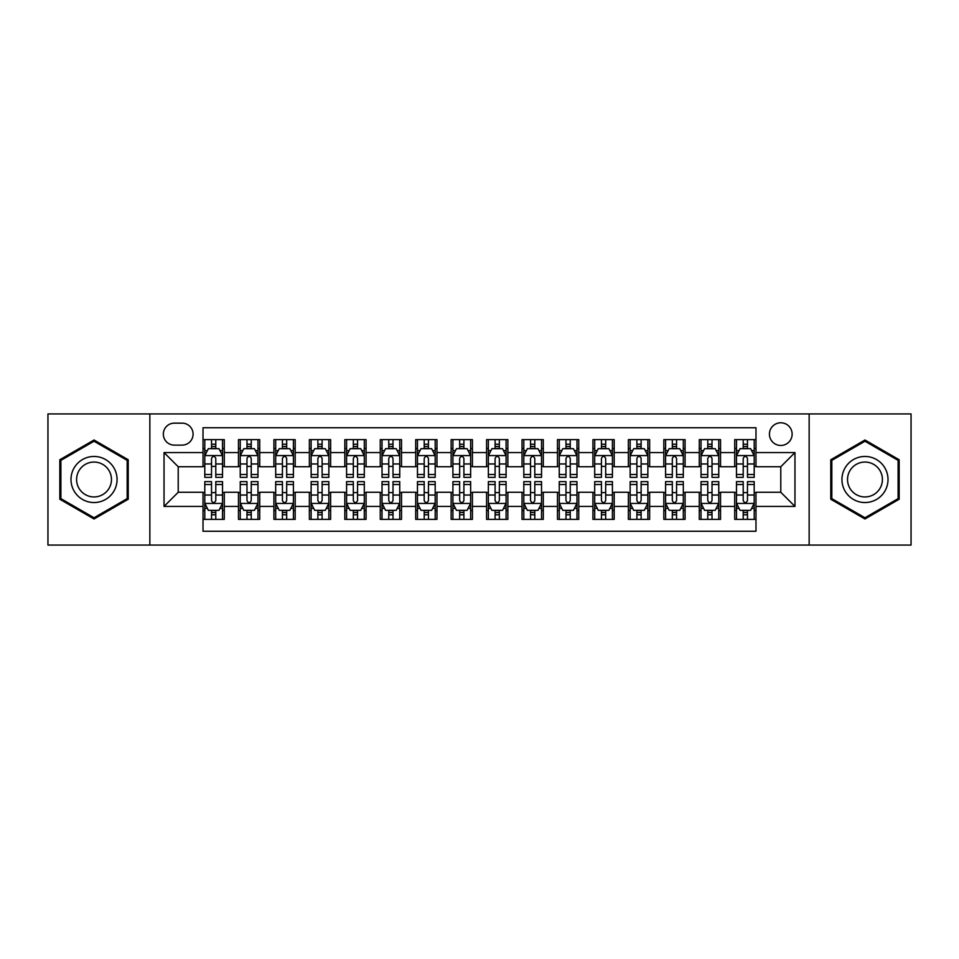 <?xml version="1.0" encoding="UTF-8"?>
<svg xmlns="http://www.w3.org/2000/svg" width="959" height="959" viewBox="0 0 959 959"><rect width="100%" height="100%" fill="white"/><g stroke="black" fill="none" stroke-linecap="round" stroke-linejoin="round"><path stroke-width="1.44" d="M780.782 422.787A11.34 11.34 0 0 0 769.442 434.127A11.34 11.34 0 0 0 780.782 445.467A11.34 11.34 0 0 0 792.134 434.127A11.34 11.34 0 0 0 780.782 422.787M809.144 545.072L911.05 545.072L911.05 413.928L809.144 413.928L809.144 545.072L149.856 545.072L149.856 413.928L47.95 413.928L47.95 545.072L149.856 545.072M755.98 439.63L734.714 439.63L734.714 452.564L720.533 452.564L720.533 466.745L734.714 466.745L734.714 452.564M720.533 452.564L720.533 439.63L699.267 439.63L699.267 452.564L685.086 452.564L685.086 466.745L699.267 466.745L699.267 452.564M685.086 452.564L685.086 439.63L663.82 439.63L663.82 452.564L649.639 452.564L649.639 466.745L663.82 466.745L663.82 452.564M649.639 452.564L649.639 439.63L628.373 439.63L628.373 452.564L614.192 452.564L614.192 466.745L628.373 466.745L628.373 452.564M614.192 452.564L614.192 439.63L592.926 439.63L592.926 452.564L578.745 452.564L578.745 466.745L592.926 466.745L592.926 452.564M578.745 452.564L578.745 439.63L557.479 439.63L557.479 452.564L543.297 452.564L543.297 466.745L557.479 466.745L557.479 452.564M543.297 452.564L543.297 439.63L522.032 439.63L522.032 452.564L507.862 452.564L507.862 466.745L522.032 466.745L522.032 452.564M507.862 452.564L507.862 439.63L486.585 439.63L486.585 452.564L472.415 452.564L472.415 466.745L486.585 466.745L486.585 452.564M472.415 452.564L472.415 439.63L451.138 439.63L451.138 452.564L436.968 452.564L436.968 466.745L451.138 466.745L451.138 452.564M436.968 452.564L436.968 439.63L415.703 439.63L415.703 452.564L401.521 452.564L401.521 466.745L415.703 466.745L415.703 452.564M401.521 452.564L401.521 439.63L380.255 439.63L380.255 452.564L366.074 452.564L366.074 466.745L380.255 466.745L380.255 452.564M366.074 452.564L366.074 439.63L344.808 439.63L344.808 452.564L330.627 452.564L330.627 466.745L344.808 466.745L344.808 452.564M330.627 452.564L330.627 439.63L309.361 439.63L309.361 452.564L295.18 452.564L295.18 466.745L309.361 466.745L309.361 452.564M295.18 452.564L295.18 439.63L273.914 439.63L273.914 452.564L259.733 452.564L259.733 466.745L273.914 466.745L273.914 452.564M259.733 452.564L259.733 439.63L238.467 439.63L238.467 466.745L224.286 466.745L224.286 439.63L203.02 439.63M203.02 519.37L224.286 519.37L224.286 492.255L238.467 492.255L238.467 519.37L259.733 519.37L259.733 492.255L273.914 492.255L273.914 506.436L259.733 506.436M273.914 506.436L273.914 519.37L295.18 519.37L295.18 492.255L309.361 492.255L309.361 506.436L295.18 506.436M309.361 506.436L309.361 519.37L330.627 519.37L330.627 492.255L344.808 492.255L344.808 506.436L330.627 506.436M344.808 506.436L344.808 519.37L366.074 519.37L366.074 492.255L380.255 492.255L380.255 506.436L366.074 506.436M380.255 506.436L380.255 519.37L401.521 519.37L401.521 492.255L415.703 492.255L415.703 506.436L401.521 506.436M415.703 506.436L415.703 519.37L436.968 519.37L436.968 492.255L451.138 492.255L451.138 506.436L436.968 506.436M451.138 506.436L451.138 519.37L472.415 519.37L472.415 492.255L486.585 492.255L486.585 506.436L472.415 506.436M486.585 506.436L486.585 519.37L507.862 519.37L507.862 492.255L522.032 492.255L522.032 506.436L507.862 506.436M522.032 506.436L522.032 519.37L543.297 519.37L543.297 492.255L557.479 492.255L557.479 506.436L543.297 506.436M557.479 506.436L557.479 519.37L578.745 519.37L578.745 492.255L592.926 492.255L592.926 506.436L578.745 506.436M592.926 506.436L592.926 519.37L614.192 519.37L614.192 492.255L628.373 492.255L628.373 506.436L614.192 506.436M628.373 506.436L628.373 519.37L649.639 519.37L649.639 492.255L663.82 492.255L663.82 506.436L649.639 506.436M663.82 506.436L663.82 519.37L685.086 519.37L685.086 492.255L699.267 492.255L699.267 506.436L685.086 506.436M699.267 506.436L699.267 519.37L720.533 519.37L720.533 492.255L734.714 492.255L734.714 506.436L720.533 506.436M174.31 445.12L182.114 445.12A10.993 10.993 0 0 0 193.095 434.127A10.993 10.993 0 0 0 182.114 423.147L174.31 423.147A10.993 10.993 0 0 0 163.33 434.127A10.993 10.993 0 0 0 174.31 445.12M809.144 413.928L149.856 413.928M755.98 452.564L755.98 427.75L203.02 427.75L203.02 466.745L178.218 466.745L178.218 492.255L203.02 492.255L203.02 531.25L755.98 531.25L755.98 492.255L780.782 492.255L780.782 466.745L755.98 466.745L755.98 452.564L794.963 452.564L794.963 506.436L755.98 506.436M203.02 506.436L164.037 506.436L164.037 452.564L203.02 452.564M734.714 506.436L734.714 519.37L755.98 519.37M203.02 448.488L204.794 448.488M211.531 448.488L215.787 448.488M222.524 448.488L224.286 448.488M203.02 466.386L204.794 466.386M211.531 466.386L215.787 466.386M222.524 466.386L224.286 466.386M203.02 492.614L204.794 492.614M211.531 492.614L215.787 492.614M222.524 492.614L224.286 492.614M203.02 510.512L204.794 510.512M211.531 510.512L215.787 510.512M222.524 510.512L224.286 510.512M238.467 466.386L240.241 466.386M246.978 466.386L251.234 466.386M257.971 466.386L259.733 466.386M238.467 448.488L240.241 448.488M246.978 448.488L251.234 448.488M257.971 448.488L259.733 448.488M238.467 492.614L240.241 492.614M246.978 492.614L251.234 492.614M257.971 492.614L259.733 492.614M238.467 510.512L240.241 510.512M246.978 510.512L251.234 510.512M257.971 510.512L259.733 510.512M273.914 492.614L275.689 492.614M282.425 492.614L286.681 492.614M293.406 492.614L295.18 492.614M273.914 510.512L275.689 510.512M282.425 510.512L286.681 510.512M293.406 510.512L295.18 510.512M273.914 448.488L275.689 448.488M282.425 448.488L286.681 448.488M293.406 448.488L295.18 448.488M273.914 466.386L275.689 466.386M282.425 466.386L286.681 466.386M293.406 466.386L295.18 466.386M309.361 492.614L311.136 492.614M317.873 492.614L322.116 492.614M328.853 492.614L330.627 492.614M309.361 510.512L311.136 510.512M317.873 510.512L322.116 510.512M328.853 510.512L330.627 510.512M309.361 448.488L311.136 448.488M317.873 448.488L322.116 448.488M328.853 448.488L330.627 448.488M309.361 466.386L311.136 466.386M317.873 466.386L322.116 466.386M328.853 466.386L330.627 466.386M344.808 492.614L346.583 492.614M353.32 492.614L357.563 492.614M364.3 492.614L366.074 492.614M344.808 510.512L346.583 510.512M353.32 510.512L357.563 510.512M364.3 510.512L366.074 510.512M344.808 448.488L346.583 448.488M353.32 448.488L357.563 448.488M364.3 448.488L366.074 448.488M344.808 466.386L346.583 466.386M353.32 466.386L357.563 466.386M364.3 466.386L366.074 466.386M380.255 492.614L382.03 492.614M388.755 492.614L393.01 492.614M399.747 492.614L401.521 492.614M380.255 510.512L382.03 510.512M388.755 510.512L393.01 510.512M399.747 510.512L401.521 510.512M380.255 448.488L382.03 448.488M388.755 448.488L393.01 448.488M399.747 448.488L401.521 448.488M380.255 466.386L382.03 466.386M388.755 466.386L393.01 466.386M399.747 466.386L401.521 466.386M415.703 492.614L417.465 492.614M424.202 492.614L428.457 492.614M435.194 492.614L436.968 492.614M415.703 510.512L417.465 510.512M424.202 510.512L428.457 510.512M435.194 510.512L436.968 510.512M415.703 448.488L417.465 448.488M424.202 448.488L428.457 448.488M435.194 448.488L436.968 448.488M415.703 466.386L417.465 466.386M424.202 466.386L428.457 466.386M435.194 466.386L436.968 466.386M451.138 492.614L452.912 492.614M459.649 492.614L463.904 492.614M470.641 492.614L472.415 492.614M451.138 510.512L452.912 510.512M459.649 510.512L463.904 510.512M470.641 510.512L472.415 510.512M451.138 448.488L452.912 448.488M459.649 448.488L463.904 448.488M470.641 448.488L472.415 448.488M451.138 466.386L452.912 466.386M459.649 466.386L463.904 466.386M470.641 466.386L472.415 466.386M486.585 492.614L488.359 492.614M495.096 492.614L499.351 492.614M506.088 492.614L507.862 492.614M486.585 510.512L488.359 510.512M495.096 510.512L499.351 510.512M506.088 510.512L507.862 510.512M486.585 448.488L488.359 448.488M495.096 448.488L499.351 448.488M506.088 448.488L507.862 448.488M486.585 466.386L488.359 466.386M495.096 466.386L499.351 466.386M506.088 466.386L507.862 466.386M522.032 492.614L523.806 492.614M530.543 492.614L534.798 492.614M541.535 492.614L543.297 492.614M522.032 510.512L523.806 510.512M530.543 510.512L534.798 510.512M541.535 510.512L543.297 510.512M522.032 448.488L523.806 448.488M530.543 448.488L534.798 448.488M541.535 448.488L543.297 448.488M522.032 466.386L523.806 466.386M530.543 466.386L534.798 466.386M541.535 466.386L543.297 466.386M557.479 492.614L559.253 492.614M565.99 492.614L570.245 492.614M576.97 492.614L578.745 492.614M557.479 510.512L559.253 510.512M565.99 510.512L570.245 510.512M576.97 510.512L578.745 510.512M557.479 448.488L559.253 448.488M565.99 448.488L570.245 448.488M576.97 448.488L578.745 448.488M557.479 466.386L559.253 466.386M565.99 466.386L570.245 466.386M576.97 466.386L578.745 466.386M592.926 492.614L594.7 492.614M601.437 492.614L605.68 492.614M612.417 492.614L614.192 492.614M592.926 510.512L594.7 510.512M601.437 510.512L605.68 510.512M612.417 510.512L614.192 510.512M592.926 448.488L594.7 448.488M601.437 448.488L605.68 448.488M612.417 448.488L614.192 448.488M592.926 466.386L594.7 466.386M601.437 466.386L605.68 466.386M612.417 466.386L614.192 466.386M628.373 492.614L630.147 492.614M636.884 492.614L641.127 492.614M647.864 492.614L649.639 492.614M628.373 510.512L630.147 510.512M636.884 510.512L641.127 510.512M647.864 510.512L649.639 510.512M628.373 448.488L630.147 448.488M636.884 448.488L641.127 448.488M647.864 448.488L649.639 448.488M628.373 466.386L630.147 466.386M636.884 466.386L641.127 466.386M647.864 466.386L649.639 466.386M663.82 492.614L665.594 492.614M672.319 492.614L676.574 492.614M683.311 492.614L685.086 492.614M663.82 510.512L665.594 510.512M672.319 510.512L676.574 510.512M683.311 510.512L685.086 510.512M663.82 448.488L665.594 448.488M672.319 448.488L676.574 448.488M683.311 448.488L685.086 448.488M663.82 466.386L665.594 466.386M672.319 466.386L676.574 466.386M683.311 466.386L685.086 466.386M699.267 492.614L701.029 492.614M707.766 492.614L712.022 492.614M718.759 492.614L720.533 492.614M699.267 510.512L701.029 510.512M707.766 510.512L712.022 510.512M718.759 510.512L720.533 510.512M699.267 448.488L701.029 448.488M707.766 448.488L712.022 448.488M718.759 448.488L720.533 448.488M699.267 466.386L701.029 466.386M707.766 466.386L712.022 466.386M718.759 466.386L720.533 466.386M734.714 492.614L736.476 492.614M743.213 492.614L747.469 492.614M754.206 492.614L755.98 492.614M734.714 510.512L736.476 510.512M743.213 510.512L747.469 510.512M754.206 510.512L755.98 510.512M734.714 448.488L736.476 448.488M743.213 448.488L747.469 448.488M754.206 448.488L755.98 448.488M734.714 466.386L736.476 466.386M743.213 466.386L747.469 466.386M754.206 466.386L755.98 466.386M178.218 466.745L164.037 452.564M178.218 492.255L164.037 506.436M794.963 452.564L780.782 466.745M794.963 506.436L780.782 492.255M94.03 518.999L128.23 499.243L128.23 459.757L94.03 440.001L59.83 459.757L59.83 499.243L94.03 518.999M899.17 459.757L864.97 440.001L830.77 459.757L830.77 499.243L864.97 518.999L899.17 499.243L899.17 459.757M215.787 444.233L211.531 444.233M222.524 474.489L215.787 474.489L215.787 477.378L222.524 477.378L222.524 455.753L218.976 448.668L208.343 448.668L204.794 455.753L204.794 477.378L211.531 477.378L211.531 474.489L204.794 474.489M204.794 455.753L204.794 439.63M222.524 455.753L222.524 439.63M211.531 448.668L211.531 439.63M215.787 439.63L215.787 448.668M215.787 474.489L215.787 458.414C214.372 455.681 212.946 455.681 211.531 458.414L211.531 474.489M211.531 514.767L215.787 514.767M204.794 484.511L211.531 484.511L211.531 481.622L204.794 481.622L204.794 503.247L208.343 510.332L218.976 510.332L222.524 503.247L222.524 481.622L215.787 481.622L215.787 484.511L222.524 484.511M222.524 503.247L222.524 519.37M204.794 503.247L204.794 519.37M215.787 510.332L215.787 519.37M211.531 519.37L211.531 510.332M211.531 484.511L211.531 500.586C212.946 503.319 214.36 503.319 215.787 500.586L215.787 484.511M94.03 456.46A23.04 23.04 0 0 0 70.99 479.5A23.04 23.04 0 0 0 94.03 502.54A23.04 23.04 0 0 0 117.07 479.5A23.04 23.04 0 0 0 94.03 456.46M94.03 462.058A17.442 17.442 0 0 0 76.588 479.5A17.442 17.442 0 0 0 94.03 496.942A17.442 17.442 0 0 0 111.472 479.5A17.442 17.442 0 0 0 94.03 462.058M127.175 498.632L94.03 517.764L60.885 498.632L60.885 460.368L94.03 441.236L127.175 460.368L127.175 498.632M845.023 467.98A23.04 23.04 0 0 0 853.45 499.447A23.04 23.04 0 0 0 884.929 491.02A23.04 23.04 0 0 0 876.49 459.553A23.04 23.04 0 0 0 845.023 467.98M849.866 470.773A17.442 17.442 0 0 0 856.243 494.604A17.442 17.442 0 0 0 880.074 488.227A17.442 17.442 0 0 0 873.697 464.396A17.442 17.442 0 0 0 849.866 470.773M898.115 460.368L898.115 498.632L864.97 517.764L831.825 498.632L831.825 460.368L864.97 441.236L898.115 460.368M251.234 444.233L246.978 444.233M257.971 474.489L251.234 474.489L251.234 477.378L257.971 477.378L257.971 455.753L254.423 448.668L243.79 448.668L240.241 455.753L240.241 477.378L246.978 477.378L246.978 474.489L240.241 474.489M240.241 455.753L240.241 439.63M257.971 455.753L257.971 439.63M246.978 448.668L246.978 439.63M251.234 439.63L251.234 448.668M251.234 474.489L251.234 458.414C249.82 455.681 248.393 455.681 246.978 458.414L246.978 474.489M286.681 444.233L282.425 444.233M293.406 474.489L286.681 474.489L286.681 477.378L293.406 477.378L293.406 455.753L289.87 448.668L279.237 448.668L275.689 455.753L275.689 477.378L282.425 477.378L282.425 474.489L275.689 474.489M275.689 455.753L275.689 439.63M293.406 455.753L293.406 439.63M282.425 448.668L282.425 439.63M286.681 439.63L286.681 448.668M286.681 474.489L286.681 458.414C285.255 455.681 283.84 455.681 282.425 458.414L282.425 474.489M322.116 444.233L317.873 444.233M328.853 474.489L322.116 474.489L322.116 477.378L328.853 477.378L328.853 455.753L325.317 448.668L314.684 448.668L311.136 455.753L311.136 477.378L317.873 477.378L317.873 474.489L311.136 474.489M311.136 455.753L311.136 439.63M328.853 455.753L328.853 439.63M317.873 448.668L317.873 439.63M322.116 439.63L322.116 448.668M322.116 474.489L322.116 458.414C320.702 455.681 319.287 455.681 317.873 458.414L317.873 474.489M357.563 444.233L353.32 444.233M364.3 474.489L357.563 474.489L357.563 477.378L364.3 477.378L364.3 455.753L360.752 448.668L350.119 448.668L346.583 455.753L346.583 477.378L353.32 477.378L353.32 474.489L346.583 474.489M346.583 455.753L346.583 439.63M364.3 455.753L364.3 439.63M353.32 448.668L353.32 439.63M357.563 439.63L357.563 448.668M357.563 474.489L357.563 458.414C356.149 455.681 354.734 455.681 353.32 458.414L353.32 474.489M246.978 514.767L251.234 514.767M240.241 484.511L246.978 484.511L246.978 481.622L240.241 481.622L240.241 503.247L243.79 510.332L254.423 510.332L257.971 503.247L257.971 481.622L251.234 481.622L251.234 484.511L257.971 484.511M257.971 503.247L257.971 519.37M240.241 503.247L240.241 519.37M251.234 510.332L251.234 519.37M246.978 519.37L246.978 510.332M246.978 484.511L246.978 500.586C248.393 503.319 249.808 503.319 251.234 500.586L251.234 484.511M282.425 514.767L286.681 514.767M275.689 484.511L282.425 484.511L282.425 481.622L275.689 481.622L275.689 503.247L279.237 510.332L289.87 510.332L293.406 503.247L293.406 481.622L286.681 481.622L286.681 484.511L293.406 484.511M293.406 503.247L293.406 519.37M275.689 503.247L275.689 519.37M286.681 510.332L286.681 519.37M282.425 519.37L282.425 510.332M282.425 484.511L282.425 500.586C283.84 503.319 285.255 503.319 286.681 500.586L286.681 484.511M317.873 514.767L322.116 514.767M311.136 484.511L317.873 484.511L317.873 481.622L311.136 481.622L311.136 503.247L314.684 510.332L325.317 510.332L328.853 503.247L328.853 481.622L322.116 481.622L322.116 484.511L328.853 484.511M328.853 503.247L328.853 519.37M311.136 503.247L311.136 519.37M322.116 510.332L322.116 519.37M317.873 519.37L317.873 510.332M317.873 484.511L317.873 500.586C319.287 503.319 320.702 503.319 322.116 500.586L322.116 484.511M353.32 514.767L357.563 514.767M346.583 484.511L353.32 484.511L353.32 481.622L346.583 481.622L346.583 503.247L350.119 510.332L360.752 510.332L364.3 503.247L364.3 481.622L357.563 481.622L357.563 484.511L364.3 484.511M364.3 503.247L364.3 519.37M346.583 503.247L346.583 519.37M357.563 510.332L357.563 519.37M353.32 519.37L353.32 510.332M353.32 484.511L353.32 500.586C354.734 503.319 356.149 503.319 357.563 500.586L357.563 484.511M393.01 444.233L388.755 444.233M399.747 474.489L393.01 474.489L393.01 477.378L399.747 477.378L399.747 455.753L396.199 448.668L385.566 448.668L382.03 455.753L382.03 477.378L388.755 477.378L388.755 474.489L382.03 474.489M382.03 455.753L382.03 439.63M399.747 455.753L399.747 439.63M388.755 448.668L388.755 439.63M393.01 439.63L393.01 448.668M393.01 474.489L393.01 458.414C391.596 455.681 390.181 455.681 388.755 458.414L388.755 474.489M388.755 514.767L393.01 514.767M382.03 484.511L388.755 484.511L388.755 481.622L382.03 481.622L382.03 503.247L385.566 510.332L396.199 510.332L399.747 503.247L399.747 481.622L393.01 481.622L393.01 484.511L399.747 484.511M399.747 503.247L399.747 519.37M382.03 503.247L382.03 519.37M393.01 510.332L393.01 519.37M388.755 519.37L388.755 510.332M388.755 484.511L388.755 500.586C390.181 503.319 391.596 503.319 393.01 500.586L393.01 484.511M428.457 444.233L424.202 444.233M435.194 474.489L428.457 474.489L428.457 477.378L435.194 477.378L435.194 455.753L431.646 448.668L421.013 448.668L417.465 455.753L417.465 477.378L424.202 477.378L424.202 474.489L417.465 474.489M417.465 455.753L417.465 439.63M435.194 455.753L435.194 439.63M424.202 448.668L424.202 439.63M428.457 439.63L428.457 448.668M428.457 474.489L428.457 458.414C427.043 455.681 425.628 455.681 424.202 458.414L424.202 474.489M424.202 514.767L428.457 514.767M417.465 484.511L424.202 484.511L424.202 481.622L417.465 481.622L417.465 503.247L421.013 510.332L431.646 510.332L435.194 503.247L435.194 481.622L428.457 481.622L428.457 484.511L435.194 484.511M435.194 503.247L435.194 519.37M417.465 503.247L417.465 519.37M428.457 510.332L428.457 519.37M424.202 519.37L424.202 510.332M424.202 484.511L424.202 500.586C425.616 503.319 427.043 503.319 428.457 500.586L428.457 484.511M463.904 444.233L459.649 444.233M470.641 474.489L463.904 474.489L463.904 477.378L470.641 477.378L470.641 455.753L467.093 448.668L456.46 448.668L452.912 455.753L452.912 477.378L459.649 477.378L459.649 474.489L452.912 474.489M452.912 455.753L452.912 439.63M470.641 455.753L470.641 439.63M459.649 448.668L459.649 439.63M463.904 439.63L463.904 448.668M463.904 474.489L463.904 458.414C462.49 455.681 461.075 455.681 459.649 458.414L459.649 474.489M459.649 514.767L463.904 514.767M452.912 484.511L459.649 484.511L459.649 481.622L452.912 481.622L452.912 503.247L456.46 510.332L467.093 510.332L470.641 503.247L470.641 481.622L463.904 481.622L463.904 484.511L470.641 484.511M470.641 503.247L470.641 519.37M452.912 503.247L452.912 519.37M463.904 510.332L463.904 519.37M459.649 519.37L459.649 510.332M459.649 484.511L459.649 500.586C461.063 503.319 462.49 503.319 463.904 500.586L463.904 484.511M499.351 444.233L495.096 444.233M506.088 474.489L499.351 474.489L499.351 477.378L506.088 477.378L506.088 455.753L502.54 448.668L491.907 448.668L488.359 455.753L488.359 477.378L495.096 477.378L495.096 474.489L488.359 474.489M488.359 455.753L488.359 439.63M506.088 455.753L506.088 439.63M495.096 448.668L495.096 439.63M499.351 439.63L499.351 448.668M499.351 474.489L499.351 458.414C497.937 455.681 496.51 455.681 495.096 458.414L495.096 474.489M495.096 514.767L499.351 514.767M488.359 484.511L495.096 484.511L495.096 481.622L488.359 481.622L488.359 503.247L491.907 510.332L502.54 510.332L506.088 503.247L506.088 481.622L499.351 481.622L499.351 484.511L506.088 484.511M506.088 503.247L506.088 519.37M488.359 503.247L488.359 519.37M499.351 510.332L499.351 519.37M495.096 519.37L495.096 510.332M495.096 484.511L495.096 500.586C496.51 503.319 497.925 503.319 499.351 500.586L499.351 484.511M534.798 444.233L530.543 444.233M541.535 474.489L534.798 474.489L534.798 477.378L541.535 477.378L541.535 455.753L537.987 448.668L527.354 448.668L523.806 455.753L523.806 477.378L530.543 477.378L530.543 474.489L523.806 474.489M523.806 455.753L523.806 439.63M541.535 455.753L541.535 439.63M530.543 448.668L530.543 439.63M534.798 439.63L534.798 448.668M534.798 474.489L534.798 458.414C533.384 455.681 531.957 455.681 530.543 458.414L530.543 474.489M530.543 514.767L534.798 514.767M523.806 484.511L530.543 484.511L530.543 481.622L523.806 481.622L523.806 503.247L527.354 510.332L537.987 510.332L541.535 503.247L541.535 481.622L534.798 481.622L534.798 484.511L541.535 484.511M541.535 503.247L541.535 519.37M523.806 503.247L523.806 519.37M534.798 510.332L534.798 519.37M530.543 519.37L530.543 510.332M530.543 484.511L530.543 500.586C531.957 503.319 533.372 503.319 534.798 500.586L534.798 484.511M570.245 444.233L565.99 444.233M576.97 474.489L570.245 474.489L570.245 477.378L576.97 477.378L576.97 455.753L573.434 448.668L562.801 448.668L559.253 455.753L559.253 477.378L565.99 477.378L565.99 474.489L559.253 474.489M559.253 455.753L559.253 439.63M576.97 455.753L576.97 439.63M565.99 448.668L565.99 439.63M570.245 439.63L570.245 448.668M570.245 474.489L570.245 458.414C568.819 455.681 567.404 455.681 565.99 458.414L565.99 474.489M565.99 514.767L570.245 514.767M559.253 484.511L565.99 484.511L565.99 481.622L559.253 481.622L559.253 503.247L562.801 510.332L573.434 510.332L576.97 503.247L576.97 481.622L570.245 481.622L570.245 484.511L576.97 484.511M576.97 503.247L576.97 519.37M559.253 503.247L559.253 519.37M570.245 510.332L570.245 519.37M565.99 519.37L565.99 510.332M565.99 484.511L565.99 500.586C567.404 503.319 568.819 503.319 570.245 500.586L570.245 484.511M605.68 444.233L601.437 444.233M612.417 474.489L605.68 474.489L605.68 477.378L612.417 477.378L612.417 455.753L608.881 448.668L598.248 448.668L594.7 455.753L594.7 477.378L601.437 477.378L601.437 474.489L594.7 474.489M594.7 455.753L594.7 439.63M612.417 455.753L612.417 439.63M601.437 448.668L601.437 439.63M605.68 439.63L605.68 448.668M605.68 474.489L605.68 458.414C604.266 455.681 602.851 455.681 601.437 458.414L601.437 474.489M601.437 514.767L605.68 514.767M594.7 484.511L601.437 484.511L601.437 481.622L594.7 481.622L594.7 503.247L598.248 510.332L608.881 510.332L612.417 503.247L612.417 481.622L605.68 481.622L605.68 484.511L612.417 484.511M612.417 503.247L612.417 519.37M594.7 503.247L594.7 519.37M605.68 510.332L605.68 519.37M601.437 519.37L601.437 510.332M601.437 484.511L601.437 500.586C602.851 503.319 604.266 503.319 605.68 500.586L605.68 484.511M641.127 444.233L636.884 444.233M647.864 474.489L641.127 474.489L641.127 477.378L647.864 477.378L647.864 455.753L644.316 448.668L633.683 448.668L630.147 455.753L630.147 477.378L636.884 477.378L636.884 474.489L630.147 474.489M630.147 455.753L630.147 439.63M647.864 455.753L647.864 439.63M636.884 448.668L636.884 439.63M641.127 439.63L641.127 448.668M641.127 474.489L641.127 458.414C639.713 455.681 638.298 455.681 636.884 458.414L636.884 474.489M636.884 514.767L641.127 514.767M630.147 484.511L636.884 484.511L636.884 481.622L630.147 481.622L630.147 503.247L633.683 510.332L644.316 510.332L647.864 503.247L647.864 481.622L641.127 481.622L641.127 484.511L647.864 484.511M647.864 503.247L647.864 519.37M630.147 503.247L630.147 519.37M641.127 510.332L641.127 519.37M636.884 519.37L636.884 510.332M636.884 484.511L636.884 500.586C638.298 503.319 639.713 503.319 641.127 500.586L641.127 484.511M676.574 444.233L672.319 444.233M683.311 474.489L676.574 474.489L676.574 477.378L683.311 477.378L683.311 455.753L679.763 448.668L669.13 448.668L665.594 455.753L665.594 477.378L672.319 477.378L672.319 474.489L665.594 474.489M665.594 455.753L665.594 439.63M683.311 455.753L683.311 439.63M672.319 448.668L672.319 439.63M676.574 439.63L676.574 448.668M676.574 474.489L676.574 458.414C675.16 455.681 673.745 455.681 672.319 458.414L672.319 474.489M672.319 514.767L676.574 514.767M665.594 484.511L672.319 484.511L672.319 481.622L665.594 481.622L665.594 503.247L669.13 510.332L679.763 510.332L683.311 503.247L683.311 481.622L676.574 481.622L676.574 484.511L683.311 484.511M683.311 503.247L683.311 519.37M665.594 503.247L665.594 519.37M676.574 510.332L676.574 519.37M672.319 519.37L672.319 510.332M672.319 484.511L672.319 500.586C673.745 503.319 675.16 503.319 676.574 500.586L676.574 484.511M712.022 444.233L707.766 444.233M718.759 474.489L712.022 474.489L712.022 477.378L718.759 477.378L718.759 455.753L715.21 448.668L704.577 448.668L701.029 455.753L701.029 477.378L707.766 477.378L707.766 474.489L701.029 474.489M701.029 455.753L701.029 439.63M718.759 455.753L718.759 439.63M707.766 448.668L707.766 439.63M712.022 439.63L712.022 448.668M712.022 474.489L712.022 458.414C710.607 455.681 709.192 455.681 707.766 458.414L707.766 474.489M707.766 514.767L712.022 514.767M701.029 484.511L707.766 484.511L707.766 481.622L701.029 481.622L701.029 503.247L704.577 510.332L715.21 510.332L718.759 503.247L718.759 481.622L712.022 481.622L712.022 484.511L718.759 484.511M718.759 503.247L718.759 519.37M701.029 503.247L701.029 519.37M712.022 510.332L712.022 519.37M707.766 519.37L707.766 510.332M707.766 484.511L707.766 500.586C709.181 503.319 710.607 503.319 712.022 500.586L712.022 484.511M747.469 444.233L743.213 444.233M754.206 474.489L747.469 474.489L747.469 477.378L754.206 477.378L754.206 455.753L750.657 448.668L740.024 448.668L736.476 455.753L736.476 477.378L743.213 477.378L743.213 474.489L736.476 474.489M736.476 455.753L736.476 439.63M754.206 455.753L754.206 439.63M743.213 448.668L743.213 439.63M747.469 439.63L747.469 448.668M747.469 474.489L747.469 458.414C746.054 455.681 744.64 455.681 743.213 458.414L743.213 474.489M743.213 514.767L747.469 514.767M736.476 484.511L743.213 484.511L743.213 481.622L736.476 481.622L736.476 503.247L740.024 510.332L750.657 510.332L754.206 503.247L754.206 481.622L747.469 481.622L747.469 484.511L754.206 484.511M754.206 503.247L754.206 519.37M736.476 503.247L736.476 519.37M747.469 510.332L747.469 519.37M743.213 519.37L743.213 510.332M743.213 484.511L743.213 500.586C744.628 503.319 746.054 503.319 747.469 500.586L747.469 484.511M238.467 506.436L224.286 506.436M238.467 452.564L224.286 452.564M222.428 455.573L204.89 455.573M204.794 450.61L207.372 450.61M219.947 450.61L222.524 450.61M211.531 463.964L204.794 463.964M222.524 463.964L215.787 463.964M215.787 446.486L211.531 446.486M204.89 503.427L222.428 503.427M222.524 508.39L219.947 508.39M207.372 508.39L204.794 508.39M215.787 495.036L222.524 495.036M204.794 495.036L211.531 495.036M211.531 512.514L215.787 512.514M257.875 455.573L240.325 455.573M240.241 450.61L242.807 450.61M255.394 450.61L257.971 450.61M246.978 463.964L240.241 463.964M257.971 463.964L251.234 463.964M251.234 446.486L246.978 446.486M293.322 455.573L275.772 455.573M275.689 450.61L278.254 450.61M290.841 450.61L293.406 450.61M282.425 463.964L275.689 463.964M293.406 463.964L286.681 463.964M286.681 446.486L282.425 446.486M328.769 455.573L311.219 455.573M311.136 450.61L313.701 450.61M326.288 450.61L328.853 450.61M317.873 463.964L311.136 463.964M328.853 463.964L322.116 463.964M322.116 446.486L317.873 446.486M364.216 455.573L346.667 455.573M346.583 450.61L349.148 450.61M361.735 450.61L364.3 450.61M353.32 463.964L346.583 463.964M364.3 463.964L357.563 463.964M357.563 446.486L353.32 446.486M240.325 503.427L257.875 503.427M257.971 508.39L255.394 508.39M242.807 508.39L240.241 508.39M251.234 495.036L257.971 495.036M240.241 495.036L246.978 495.036M246.978 512.514L251.234 512.514M275.772 503.427L293.322 503.427M293.406 508.39L290.841 508.39M278.254 508.39L275.689 508.39M286.681 495.036L293.406 495.036M275.689 495.036L282.425 495.036M282.425 512.514L286.681 512.514M311.219 503.427L328.769 503.427M328.853 508.39L326.288 508.39M313.701 508.39L311.136 508.39M322.116 495.036L328.853 495.036M311.136 495.036L317.873 495.036M317.873 512.514L322.116 512.514M346.667 503.427L364.216 503.427M364.3 508.39L361.735 508.39M349.148 508.39L346.583 508.39M357.563 495.036L364.3 495.036M346.583 495.036L353.32 495.036M353.32 512.514L357.563 512.514M399.663 455.573L382.114 455.573M382.03 450.61L384.595 450.61M397.182 450.61L399.747 450.61M388.755 463.964L382.03 463.964M399.747 463.964L393.01 463.964M393.01 446.486L388.755 446.486M382.114 503.427L399.663 503.427M399.747 508.39L397.182 508.39M384.595 508.39L382.03 508.39M393.01 495.036L399.747 495.036M382.03 495.036L388.755 495.036M388.755 512.514L393.01 512.514M435.11 455.573L417.561 455.573M417.465 450.61L420.042 450.61M432.629 450.61L435.194 450.61M424.202 463.964L417.465 463.964M435.194 463.964L428.457 463.964M428.457 446.486L424.202 446.486M417.561 503.427L435.11 503.427M435.194 508.39L432.629 508.39M420.042 508.39L417.465 508.39M428.457 495.036L435.194 495.036M417.465 495.036L424.202 495.036M424.202 512.514L428.457 512.514M470.545 455.573L453.008 455.573M452.912 450.61L455.489 450.61M468.064 450.61L470.641 450.61M459.649 463.964L452.912 463.964M470.641 463.964L463.904 463.964M463.904 446.486L459.649 446.486M453.008 503.427L470.545 503.427M470.641 508.39L468.064 508.39M455.489 508.39L452.912 508.39M463.904 495.036L470.641 495.036M452.912 495.036L459.649 495.036M459.649 512.514L463.904 512.514M505.992 455.573L488.455 455.573M488.359 450.61L490.936 450.61M503.511 450.61L506.088 450.61M495.096 463.964L488.359 463.964M506.088 463.964L499.351 463.964M499.351 446.486L495.096 446.486M488.455 503.427L505.992 503.427M506.088 508.39L503.511 508.39M490.936 508.39L488.359 508.39M499.351 495.036L506.088 495.036M488.359 495.036L495.096 495.036M495.096 512.514L499.351 512.514M541.439 455.573L523.89 455.573M523.806 450.61L526.371 450.61M538.958 450.61L541.535 450.61M530.543 463.964L523.806 463.964M541.535 463.964L534.798 463.964M534.798 446.486L530.543 446.486M523.89 503.427L541.439 503.427M541.535 508.39L538.958 508.39M526.371 508.39L523.806 508.39M534.798 495.036L541.535 495.036M523.806 495.036L530.543 495.036M530.543 512.514L534.798 512.514M576.886 455.573L559.337 455.573M559.253 450.61L561.818 450.61M574.405 450.61L576.97 450.61M565.99 463.964L559.253 463.964M576.97 463.964L570.245 463.964M570.245 446.486L565.99 446.486M559.337 503.427L576.886 503.427M576.97 508.39L574.405 508.39M561.818 508.39L559.253 508.39M570.245 495.036L576.97 495.036M559.253 495.036L565.99 495.036M565.99 512.514L570.245 512.514M612.333 455.573L594.784 455.573M594.7 450.61L597.265 450.61M609.852 450.61L612.417 450.61M601.437 463.964L594.7 463.964M612.417 463.964L605.68 463.964M605.68 446.486L601.437 446.486M594.784 503.427L612.333 503.427M612.417 508.39L609.852 508.39M597.265 508.39L594.7 508.39M605.68 495.036L612.417 495.036M594.7 495.036L601.437 495.036M601.437 512.514L605.68 512.514M647.781 455.573L630.231 455.573M630.147 450.61L632.712 450.61M645.299 450.61L647.864 450.61M636.884 463.964L630.147 463.964M647.864 463.964L641.127 463.964M641.127 446.486L636.884 446.486M630.231 503.427L647.781 503.427M647.864 508.39L645.299 508.39M632.712 508.39L630.147 508.39M641.127 495.036L647.864 495.036M630.147 495.036L636.884 495.036M636.884 512.514L641.127 512.514M683.228 455.573L665.678 455.573M665.594 450.61L668.159 450.61M680.746 450.61L683.311 450.61M672.319 463.964L665.594 463.964M683.311 463.964L676.574 463.964M676.574 446.486L672.319 446.486M665.678 503.427L683.228 503.427M683.311 508.39L680.746 508.39M668.159 508.39L665.594 508.39M676.574 495.036L683.311 495.036M665.594 495.036L672.319 495.036M672.319 512.514L676.574 512.514M718.675 455.573L701.125 455.573M701.029 450.61L703.606 450.61M716.193 450.61L718.759 450.61M707.766 463.964L701.029 463.964M718.759 463.964L712.022 463.964M712.022 446.486L707.766 446.486M701.125 503.427L718.675 503.427M718.759 508.39L716.193 508.39M703.606 508.39L701.029 508.39M712.022 495.036L718.759 495.036M701.029 495.036L707.766 495.036M707.766 512.514L712.022 512.514M754.11 455.573L736.572 455.573M736.476 450.61L739.053 450.61M751.628 450.61L754.206 450.61M743.213 463.964L736.476 463.964M754.206 463.964L747.469 463.964M747.469 446.486L743.213 446.486M736.572 503.427L754.11 503.427M754.206 508.39L751.628 508.39M739.053 508.39L736.476 508.39M747.469 495.036L754.206 495.036M736.476 495.036L743.213 495.036M743.213 512.514L747.469 512.514"/></g></svg>
